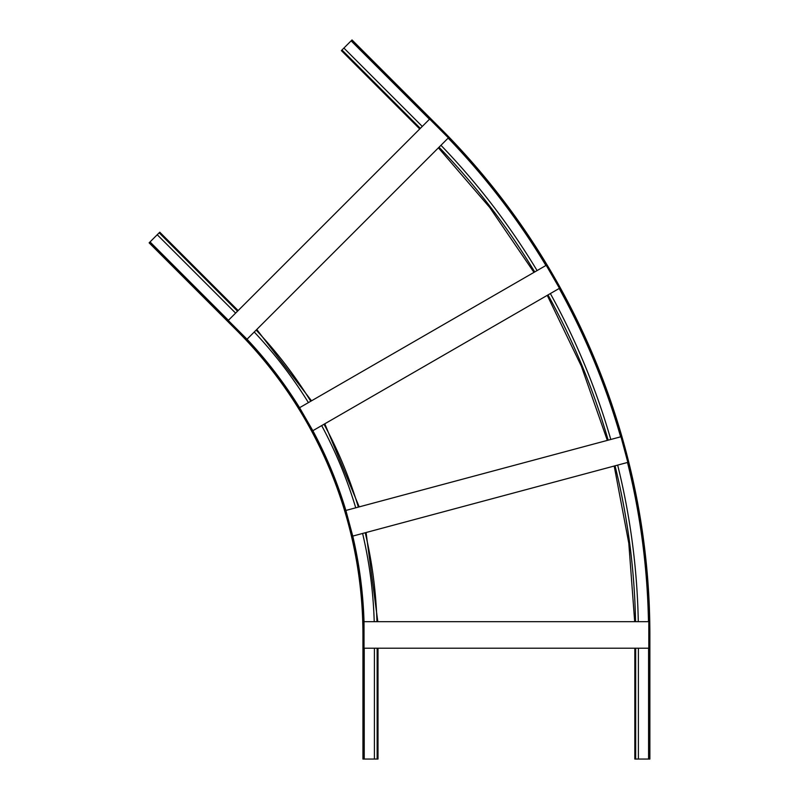<?xml version="1.0" encoding="UTF-8"?>
<svg xmlns="http://www.w3.org/2000/svg" width="799" height="799" viewBox="0 0 799 799"><rect width="100%" height="100%" fill="white"/><g stroke="black" fill="none" stroke-linecap="round" stroke-linejoin="round"><path stroke-width="1.2" d="M648.808 621.682L364.014 621.682L364.014 648.219L648.808 648.219L648.808 621.682M638.401 648.219L638.401 759.05L649.877 759.05L649.877 634.945A717.352 717.352 0 0 0 439.77 127.7L352.019 39.95L351.41 40.559L439.16 128.309A716.493 716.493 0 0 1 649.018 634.945L649.018 759.05M634.815 648.219L634.815 759.05L638.401 759.05M374.411 648.219L374.411 759.05L362.936 759.05L362.936 634.945A430.411 430.411 0 0 0 236.874 330.596L149.123 242.846L149.733 242.237L237.483 329.997A431.27 431.27 0 0 1 363.795 634.945L363.795 759.05M378.007 648.219L378.007 759.05L374.411 759.05M364.024 621.682A431.7 431.7 0 0 0 352.759 536.089L627.834 462.381L620.963 436.743L345.877 510.451A431.7 431.7 0 0 0 312.848 430.691L299.575 407.71A431.7 431.7 0 0 0 247.031 339.215L228.254 320.459L429.622 119.081L448.399 137.847L247.021 339.225M352.749 536.089L345.877 510.451M617.667 465.108A705.877 705.877 0 0 1 638.281 621.682M374.222 621.682A441.887 441.887 0 0 0 362.606 533.452M440.948 145.288A705.877 705.877 0 0 1 537.088 270.581M308.404 402.606A441.887 441.887 0 0 0 254.232 332.014M312.838 430.701L559.48 288.299L546.206 265.318L299.575 407.71M550.361 293.563A705.877 705.877 0 0 1 610.796 439.47M422.272 126.432L343.9 48.07L351.41 40.559M419.735 128.969L341.363 50.607L343.9 48.07M355.735 507.814A441.887 441.887 0 0 0 321.677 425.597M235.605 313.098L157.233 234.736L149.733 242.237M238.142 310.561L159.77 232.199L157.233 234.736M635.674 648.219L635.674 759.05M377.138 648.219L377.138 759.05M615.03 465.807A703.15 703.15 0 0 1 635.555 621.682M376.948 621.682A444.614 444.614 0 0 0 365.233 532.743M439.021 147.216A703.15 703.15 0 0 1 534.731 271.94M310.771 401.248A444.614 444.614 0 0 0 256.159 330.077M547.994 294.931A703.15 703.15 0 0 1 608.159 440.169M448.159 138.087A716.064 716.064 0 0 1 545.917 265.488M559.18 288.469A716.064 716.064 0 0 1 620.633 436.833M627.505 462.471A716.064 716.064 0 0 1 648.468 621.682M429.472 119.231L351.101 40.859M648.588 648.219L648.588 759.05M420.344 128.359L341.972 49.997M358.361 507.105A444.614 444.614 0 0 0 324.034 424.229M364.234 648.219L364.234 759.05M228.404 320.309L150.032 241.937M237.533 311.171L159.161 232.809M438.411 147.825L489.687 207.42L533.982 272.369M547.255 295.36L581.352 366.192L607.33 440.399M614.201 466.037L628.803 543.28L634.686 621.682M377.807 621.682L366.072 532.524M359.2 506.886L324.784 423.8M311.51 400.818L256.769 329.478"/></g></svg>
